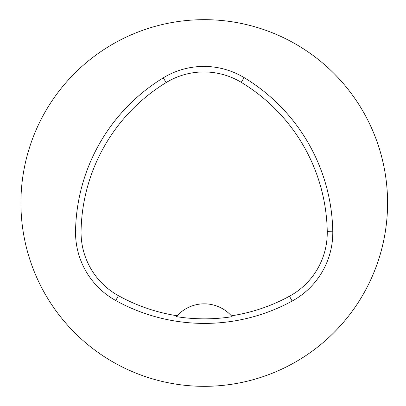<?xml version="1.0" encoding="UTF-8"?>
<svg xmlns="http://www.w3.org/2000/svg" width="406" height="406" viewBox="0 0 406 406"><rect width="100%" height="100%" fill="white"/><g stroke="black" fill="none" stroke-linecap="round" stroke-linejoin="round"><path stroke-width="0.61" d="M75.546 230.887A183.324 183.324 0 0 1 163.263 77.85A77.911 77.911 0 0 1 244.097 77.602A183.324 183.324 0 0 1 332.768 231.192A77.911 77.911 0 0 1 292.137 301.069A183.324 183.324 0 0 1 115.751 300.521A77.911 77.911 0 0 1 75.546 230.887L81.073 230.989A177.798 177.798 0 0 1 166.145 82.565A72.385 72.385 0 0 1 241.245 82.337A177.798 177.798 0 0 1 327.246 231.293A72.385 72.385 0 0 1 289.493 296.218A177.798 177.798 0 0 1 231.379 315.827L232.136 316.69A178.767 178.767 0 0 1 176.412 316.634L177.173 315.772A177.798 177.798 0 0 1 118.42 295.68A72.385 72.385 0 0 1 81.073 230.989M177.173 315.772A36.667 36.667 0 0 1 231.379 315.827M20.924 203A183.324 183.324 0 0 1 295.913 44.234A183.324 183.324 0 0 1 295.913 361.766A183.324 183.324 0 0 1 20.924 203M176.656 316.35A36.667 36.667 0 0 1 176.965 316.005M231.582 316.056A36.667 36.667 0 0 1 231.892 316.401M166.145 82.565L163.263 77.85M241.245 82.337L244.097 77.602M327.246 231.293L332.768 231.192M289.493 296.218L292.137 301.069M118.42 295.68L115.751 300.521"/></g></svg>
